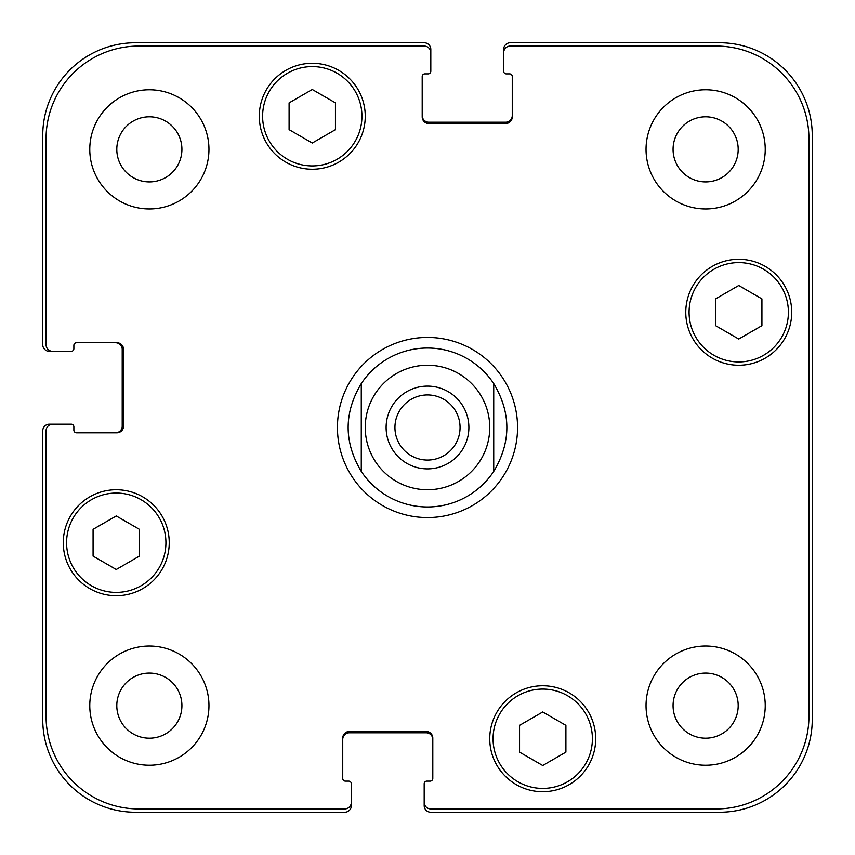 <?xml version="1.0" encoding="UTF-8"?>
<svg xmlns="http://www.w3.org/2000/svg" width="855" height="855" viewBox="0 0 855 855"><rect width="100%" height="100%" fill="white"/><g stroke="black" fill="none" stroke-linecap="round" stroke-linejoin="round"><path stroke-width="1.28" d="M493.72 471.426A79.462 79.462 0 0 1 361.28 471.426L361.28 383.574A79.462 79.462 0 0 1 493.72 383.574L493.72 471.426L493.72 383.574C511.226 412.858 511.226 442.142 493.72 471.426A79.462 79.462 0 0 1 427.5 506.962A79.462 79.462 0 0 0 493.72 471.426M394.935 427.5A32.565 32.565 0 0 0 427.5 460.065A32.565 32.565 0 0 0 460.065 427.5A32.565 32.565 0 0 0 427.5 394.935A32.565 32.565 0 0 0 394.935 427.5M468.893 427.5A41.393 41.393 0 0 1 406.809 463.346A41.393 41.393 0 0 1 406.809 391.654A41.393 41.393 0 0 1 468.893 427.5M361.28 383.574L361.28 471.426C343.774 442.142 343.774 412.858 361.28 383.574A79.462 79.462 0 0 1 493.72 383.574A79.462 79.462 0 0 0 361.28 383.574M361.28 471.426A79.462 79.462 0 0 0 427.5 506.962M337.436 427.5A90.064 90.064 0 0 1 472.526 349.503A90.064 90.064 0 0 1 472.526 505.497A90.064 90.064 0 0 1 337.436 427.5M565.903 752.122L542.722 765.503L519.551 752.122L519.551 725.361L542.722 711.98L565.903 725.361L565.903 752.122M139.429 556.103L116.259 569.494L93.077 556.103L93.077 529.341L116.259 515.96L139.429 529.341L139.429 556.103M335.449 129.639L312.278 143.02L289.097 129.639L289.097 102.878L312.278 89.497L335.449 102.878L335.449 129.639M761.923 325.659L738.741 339.04L715.571 325.659L715.571 298.897L738.741 285.506L761.923 298.897L761.923 325.659M165.923 542.722A49.665 49.665 0 0 0 91.421 499.715A49.665 49.665 0 0 0 91.421 585.739A49.665 49.665 0 0 0 165.923 542.722M169.237 542.722A52.978 52.978 0 0 1 89.764 588.603A52.978 52.978 0 0 1 89.764 496.851A52.978 52.978 0 0 1 169.237 542.722M592.397 738.741A49.665 49.665 0 0 0 517.895 695.735A49.665 49.665 0 0 0 517.895 781.759A49.665 49.665 0 0 0 592.397 738.741M595.7 738.741A52.978 52.978 0 0 1 516.238 784.623A52.978 52.978 0 0 1 516.238 692.86A52.978 52.978 0 0 1 595.7 738.741M788.406 312.278A49.665 49.665 0 0 0 713.914 269.261A49.665 49.665 0 0 0 713.914 355.285A49.665 49.665 0 0 0 788.406 312.278M791.719 312.278A52.978 52.978 0 0 1 712.258 358.149A52.978 52.978 0 0 1 712.258 266.397A52.978 52.978 0 0 1 791.719 312.278M361.943 116.259A49.665 49.665 0 0 0 287.44 73.241A49.665 49.665 0 0 0 287.44 159.265A49.665 49.665 0 0 0 361.943 116.259M365.256 116.259A52.978 52.978 0 0 1 285.784 162.14A52.978 52.978 0 0 1 285.784 70.377A52.978 52.978 0 0 1 365.256 116.259M808.937 138.777A92.714 92.714 0 0 0 716.223 46.063L510.275 46.063A6.626 6.626 0 0 0 503.659 52.679L503.659 71.222A2.651 2.651 0 0 0 506.299 73.872L509.612 73.872A2.651 2.651 0 0 1 512.263 76.522L512.263 116.921A6.626 6.626 0 0 1 505.647 123.537L428.825 123.537A6.626 6.626 0 0 1 422.199 116.921L422.199 76.522A2.651 2.651 0 0 1 424.85 73.872L428.163 73.872A2.651 2.651 0 0 0 430.813 71.222L430.813 52.679A6.626 6.626 0 0 0 424.187 46.063L138.777 46.063A92.714 92.714 0 0 0 46.063 138.777L46.063 344.725A6.626 6.626 0 0 0 52.679 351.341L71.222 351.341A2.651 2.651 0 0 0 73.872 348.701L73.872 345.388A2.651 2.651 0 0 1 76.522 342.737L116.921 342.737A6.626 6.626 0 0 1 123.537 349.353L123.537 426.175A6.626 6.626 0 0 1 116.921 432.801L76.522 432.801A2.651 2.651 0 0 1 73.872 430.151L73.872 426.837A2.651 2.651 0 0 0 71.222 424.187L52.679 424.187A6.626 6.626 0 0 0 46.063 430.813L46.063 716.223A92.714 92.714 0 0 0 138.777 808.937L344.725 808.937A6.626 6.626 0 0 0 351.341 802.321L351.341 783.779A2.651 2.651 0 0 0 348.701 781.128L345.388 781.128A2.651 2.651 0 0 1 342.737 778.478L342.737 738.079A6.626 6.626 0 0 1 349.353 731.463L426.175 731.463A6.626 6.626 0 0 1 432.801 738.079L432.801 778.478A2.651 2.651 0 0 1 430.151 781.128L426.837 781.128A2.651 2.651 0 0 0 424.187 783.779L424.187 802.321A6.626 6.626 0 0 0 430.813 808.937L716.223 808.937A92.714 92.714 0 0 0 808.937 716.223L808.937 138.777M208.962 149.369A59.604 59.604 0 0 1 119.572 200.978A59.604 59.604 0 0 1 119.572 97.748A59.604 59.604 0 0 1 208.962 149.369M208.962 705.632A59.604 59.604 0 0 1 119.572 757.252A59.604 59.604 0 0 1 119.572 654.022A59.604 59.604 0 0 1 208.962 705.632M765.236 705.632A59.604 59.604 0 0 1 675.835 757.252A59.604 59.604 0 0 1 675.835 654.022A59.604 59.604 0 0 1 765.236 705.632M765.236 149.369A59.604 59.604 0 0 1 675.835 200.978A59.604 59.604 0 0 1 675.835 97.748A59.604 59.604 0 0 1 765.236 149.369M116.804 149.369A32.565 32.565 0 0 0 165.646 177.562A32.565 32.565 0 0 0 165.646 121.164A32.565 32.565 0 0 0 116.804 149.369M116.804 705.632A32.565 32.565 0 0 0 165.646 733.836A32.565 32.565 0 0 0 165.646 677.438A32.565 32.565 0 0 0 116.804 705.632M673.067 705.632A32.565 32.565 0 0 0 721.909 733.836A32.565 32.565 0 0 0 721.909 677.438A32.565 32.565 0 0 0 673.067 705.632M673.067 149.369A32.565 32.565 0 0 0 721.909 177.562A32.565 32.565 0 0 0 721.909 121.164A32.565 32.565 0 0 0 673.067 149.369M422.199 115.596A6.626 6.626 0 0 0 428.825 122.212L505.647 122.212A6.626 6.626 0 0 0 512.263 115.596M503.659 52.679L503.659 49.376A6.626 6.626 0 0 1 510.275 42.75L719.536 42.75A92.714 92.714 0 0 1 812.25 135.464L812.25 719.536A92.714 92.714 0 0 1 719.536 812.25L430.813 812.25A6.626 6.626 0 0 1 424.187 805.624L424.187 802.321M432.801 739.404A6.626 6.626 0 0 0 426.175 732.788L349.353 732.788A6.626 6.626 0 0 0 342.737 739.404M351.341 802.321L351.341 805.624A6.626 6.626 0 0 1 344.725 812.25L135.464 812.25A92.714 92.714 0 0 1 42.75 719.536L42.75 430.813A6.626 6.626 0 0 1 49.376 424.187L52.679 424.187M115.596 432.801A6.626 6.626 0 0 0 122.212 426.175L122.212 349.353A6.626 6.626 0 0 0 115.596 342.737M52.679 351.341L49.376 351.341A6.626 6.626 0 0 1 42.75 344.725L42.75 135.464A92.714 92.714 0 0 1 135.464 42.75L424.187 42.75A6.626 6.626 0 0 1 430.813 49.376L430.813 52.679M489.744 427.5A62.244 62.244 0 0 1 407.429 486.42A62.244 62.244 0 0 1 378.199 389.495A62.244 62.244 0 0 1 479.377 393.086M427.5 489.744A62.244 62.244 0 0 0 481.408 396.378A62.244 62.244 0 0 0 373.592 396.378A62.244 62.244 0 0 0 427.5 489.744"/></g></svg>
